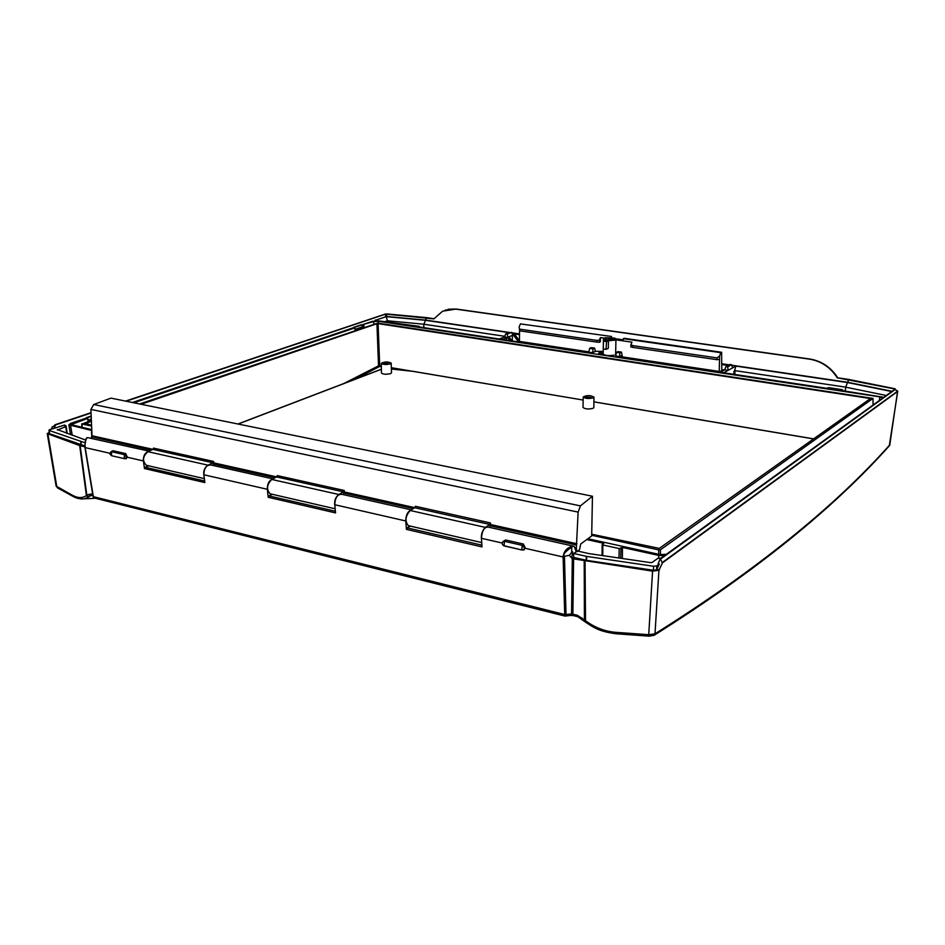 <?xml version="1.0" encoding="UTF-8"?>
<svg xmlns="http://www.w3.org/2000/svg" width="945" height="945" viewBox="0 0 945 945"><rect width="100%" height="100%" fill="white"/><g stroke="black" fill="none" stroke-linecap="round" stroke-linejoin="round"><path stroke-width="1.42" d="M897.325 390.722L897.549 391.549L662.445 562.866L658.937 570.296L652.57 571.134L571.819 558.601L571.76 557.337L570.745 557.207L569.528 555.258L571.678 552.27L571.737 547.226L572.776 546.304M571.76 557.337L572.741 551.868L571.678 552.27M503 541.532L505.634 539.997L523.376 544.025L525.29 547.911L523.353 549.931M523.376 544.025L522.172 545.336L524.747 547.982L523.258 549.966L521.817 549.978L524.215 549.836M521.735 549.931L503.401 545.596L502.303 544.166L502.409 542.371L505.634 539.997M110.896 451.804L112.987 450.718L125.756 453.624L127.244 457.238L125.933 458.679M125.756 453.624L124.374 454.651L126.559 456.896L125.189 458.715L124.267 458.632L126.394 458.691M110.589 453.246L110.742 451.923L112.987 450.718M57.385 430.034L64.685 427.034L65.937 427.66L66.752 433.353M661.146 558.082L657.744 558.389L652.121 562.429L650.538 562.629L588.995 553.605L577.702 551.065M410.957 510.04C407.567 511.706 405.83 515.356 405.759 520.967L406.421 529.365L481.974 546.895L481.466 538.296C481.985 530.842 484.206 527.097 488.14 527.062L573.438 546.163M272.526 479.068C268.982 480.615 267.246 484.029 267.317 489.286L268.226 497.283L335.558 512.911L334.766 504.724C335.121 497.661 337.436 494.188 341.736 494.282L411.264 509.851M148.578 451.332C144.928 452.773 143.191 455.974 143.38 460.924L144.479 468.555L204.864 482.576L203.848 474.768C204.073 468.058 206.459 464.81 211.018 465.011L272.916 478.867M720.527 372.306L723.882 370.286L722.169 370.027L719.665 372.176M502.598 339.503L506.508 337.755L506.532 340.106M723.964 372.826L720.633 372.058M724.071 372.578L728.075 370.369L724.65 369.861L725.984 366.554L729.823 364.463L731.572 364.723L732.647 367.865L735.895 366.081L733.592 374.279M724.744 369.613L722.169 370.027M502.705 339.279L499.669 339.066M506.508 337.755L507.973 337.979L509.32 337.436L507.855 337.223L512.781 335.262L511.647 332.345L507.134 334.128L507.855 337.223M507.406 337.4L504.5 336.963L499.787 338.83M507.973 337.979L510.016 340.625M897.75 391.265L889.28 445.863M897.549 391.549L889.788 444.871C833.514 507.937 755.244 570.91 654.991 633.811L648.731 634.709L649.593 636.091M584.861 621.609L585.522 620.723L577.3 615.254L571.56 613.943L564.72 614.675L565.027 616.093M565.382 616.116L566.02 614.652L564.448 556.31L569.528 555.258M94.843 498.133L93.059 496.444L84.944 447.517M384.615 321.749L387.025 320.934L387.072 322.115M57.302 429.538L85.357 439.968M845.314 391.088L845.669 387.155L886.28 395.494M80.963 498.96L84.483 498.795L88.499 496.987L90.425 495.735L88.535 494.483L86.42 495.605C82.475 498.287 77.844 498.192 72.517 495.334L56.121 486.096L47.25 433.625L49.105 432.397M92.563 495.44L90.425 495.735L92.267 495.369L91.417 494.07L88.535 494.483M88.712 496.846L86.869 495.546L80.171 445.756L47.25 433.625M84.778 446.808L80.171 445.756M52.589 426.809L50.995 429.231M731.572 364.723L727.733 366.814L728.075 370.369L732.647 367.865M512.249 333.892L513.702 333.313L511.93 333.053M508.942 332.605L425.51 320.308L386.257 316.646L375.921 320.131L386.647 316.469L386.481 314.083L385.465 314.153L385.631 316.551M512.344 340.98L512.344 335.44L515.131 335.121L513.678 334.908L515.71 334.093L519.549 334.66M721.72 364.522L728.028 365.443M891.761 391.537L847.594 382.56L735.895 366.081M892.092 391.301L848.019 382.347L731.737 365.207M729.162 364.829L721.72 363.731M519.549 333.928L511.824 332.794M509.39 332.439L425.911 320.131L386.647 316.469M727.733 366.814L725.984 366.554M507.134 334.128L505.658 333.904L511.647 332.345M504.5 336.963L505.658 333.904M519.549 340.802L515.131 335.121M515.663 335.818L515.71 334.093M363.447 327.655L361.392 324.737L353.383 327.442L354.269 327.832M354.907 328.671L355.45 330.372M86.338 418.127L87.377 418.351M87.743 418.859L88.724 421.328M375.874 320.792L375.921 320.131M374.929 320.863L375.295 320.036M84.778 442.685L49.27 430.495L49.624 429.691L64.508 425.061L66.115 425.947L65.937 427.66M64.898 425.144L64.685 427.034M67.201 433.519L66.115 425.947M53.723 428.711L55.696 424.884L91.051 413.012M126.157 401.223L385.465 314.153M86.29 417.702L91.181 416.048M659.303 563.988L656.633 569.859L656.74 565.854L659.303 563.988L658.122 563.728L660.224 558.743L894.348 389.671M837.79 377.858L894.442 388.915M848.208 379.583L848.019 382.347M837.4 378C830.56 367.392 821.217 361.096 809.369 359.124L455.738 309.121L442.626 311.177L433.873 318.902L386.481 314.083M660.224 558.743L662.445 562.866M52.176 426.939L55.696 424.884M445.225 310.078L455.939 309.05L809.511 359.029C821.37 361.002 830.726 367.286 837.601 377.87L894.986 388.761L897.159 391.49L661.961 562.759M656.74 565.854L653.55 566.268L586.668 556.404L573.709 553.475L576.202 551.856L574.229 546.34L572.788 546.269C567.012 547.545 563.787 551.112 563.114 556.983L525.266 548.324M423.88 327.655L423.785 324.218L423.762 327.643M388.1 322.269L388.041 320.851L423.785 324.218M388.041 320.851L387.025 320.934M425.51 320.308L423.856 324.229M423.915 324.241L504.748 336.29M734.808 374.456L735.033 370.641L733.745 371.621M845.669 387.155L845.161 391.065M735.033 370.641L845.515 387.119M386.257 316.646L387.497 321.04M847.594 382.56L845.598 387.143M406.421 529.365L407.047 527.853L410.331 526.105M204.663 481.005L145.128 467.232L148.755 465.826M144.479 468.555L145.128 467.232M335.392 511.269L268.864 495.877L272.349 494.306M268.226 497.283L268.864 495.877M481.867 545.17L407.047 527.853M362.065 324.844L354.056 327.549M91.192 416.45L87.023 417.855M87.401 437.606L86.219 438.256L84.684 445.863L49.53 433.696L48.927 430.199M656.633 569.859L653.456 570.272L586.597 560.35L573.639 557.408L571.819 558.601M149.026 451.131L87.483 437.57C85.452 439.212 84.684 442.567 85.18 447.611L93.094 496.527M659.504 569.882L657.283 569.374M573.709 553.475L573.639 557.408M564.448 556.31C562.582 554.715 565.015 551.679 571.737 547.226M512.025 340.932L509.32 337.436M513.796 335.652L518.663 341.925M73.391 496.597L73.108 496.456C76.604 498.428 80.384 499.208 84.483 498.795L95.35 498.263M565.996 614.852L93.094 496.609L94.465 498.039L564.933 616.069L570.733 615.431L571.56 613.943L572.304 558.495M93.189 496.704L93.768 497.554M47.935 434.157L56.806 486.722L57.385 487.821L73.108 496.456L72.517 495.334M56.121 486.096L57.645 487.974M88.499 496.987L86.42 495.605L79.687 445.615M658.937 570.296L654.991 633.811L653.716 635.524M570.437 615.467L573.402 615.608M573.639 615.668L572.859 614.144L573.627 558.519M578.08 616.778L577.3 615.254M581.458 618.621L581.872 617.782M584.423 621.267L584.199 560.928M616.707 633.705L615.809 632.335C604.883 631.437 594.783 627.574 585.522 620.723L585.049 561.094M425.911 320.131L425.888 317.733M91.311 419.072L88.558 420.005M363.364 326.557L355.367 329.273M719.216 372.117L719.606 355.958L720.87 352.674L721.637 352.272L721.767 370.369M519.561 330.667L519.431 342.043M519.124 326.935L519.691 330.833L519.124 326.935L520.459 323.899L611.521 336.479L611.545 337.247M611.521 336.479L520.459 323.899M615.443 338.712L622.826 339.775M615.927 339.834L631.957 342.149L630.906 344.701L632.772 345.622L717.066 357.895L716.983 359.691L719.464 359.372M721.637 352.272L624.113 338.286L622.424 340.767M519.691 329.167L597.051 340.424L599.366 340.117L600.429 337.589L604.387 338.168M719.606 355.958L717.066 357.895M623.287 338.664L720.87 352.674M599.366 340.117L599.331 342.291L600.358 341.653L600.429 337.589M630.906 344.701L630.847 346.898L632.725 347.37L716.983 359.691M599.331 342.291L597.016 342.137L597.051 340.424M519.691 330.833L597.016 342.137M632.772 345.622L632.725 347.37M204.049 476.327C203.021 471.449 204.321 467.716 207.971 465.153L212.932 462.766L213.605 461.455L153.562 448.119L152.889 449.395L147.833 451.663C142.66 456.423 142.187 460.959 146.392 465.283L147.408 465.507M93.732 404.519L110.955 398.128L592.456 496.243L580.407 505.882L93.732 404.519L90.897 409.409L92.019 435.763L91.24 438.196M592.456 496.243L591.676 535.933L580.75 543.977L579.509 549.718L576.828 551.715L576.356 547.911L578.127 512.107L580.407 505.882M489.675 527.404L490.443 524.499L576.934 543.765M576.202 551.573L576.828 551.715M276.72 476.906L213.629 462.849L213.605 461.455M334.932 506.496C333.987 501.358 335.274 497.353 338.818 494.495L343.555 491.861L344.216 490.467L344.216 491.932L414.867 507.666M481.584 540.339C480.757 534.917 482.033 530.594 485.423 527.381L489.841 524.451L490.479 522.951L490.443 524.499M92.019 435.763L152.984 449.347M213.629 462.849L212.885 465.436M344.216 491.932L343.46 494.672M344.216 490.467L277.298 475.607L276.637 476.953L271.77 479.458C266.75 484.584 266.207 489.356 270.14 493.798L271.097 494.022M490.479 522.951L415.422 506.284L414.772 507.725L410.189 510.501C405.381 516.029 404.755 521.085 408.323 525.644L409.209 525.845M391.195 363.116L391.513 372.814L390.568 373.629C386.151 374.598 383.115 374.409 381.461 373.039L381.284 363.329C384.556 361.616 387.852 361.545 391.195 363.116L390.261 363.896C385.903 364.829 382.914 364.652 381.284 363.329M593.944 397.113L593.862 407.543L593.2 408.275C588.44 409.445 585.038 409.138 582.982 407.389L583.23 396.959C586.833 395.093 590.401 395.14 593.944 397.113L593.283 397.821C588.605 398.944 585.25 398.66 583.23 396.959M384.272 363.671L388.23 363.589M388.289 363.565L383.717 363.282L388.289 363.565M586.325 397.443L590.826 397.502M590.979 397.432L585.853 397.006L590.979 397.432M384.627 363.754L387.887 363.683M586.703 397.573L590.448 397.621M354.859 379.311L379.264 366.66L378.532 365.809L343.909 383.493M615.656 352.745L616.329 352.898M614.12 355.166C608.521 355.993 604.847 355.58 603.087 353.938L603.123 354.103M603.123 353.773L598.705 353.111L600.961 352.083L603.087 352.402M842.597 390.687L842.007 389.635L828.812 387.651L826.698 388.289L618.786 356.997L622.141 355.426L622.07 357.493M621.491 352.119L618.065 351.611L616.447 352.355L615.644 356.005L619.625 356.608L619.873 352.863L621.491 352.119L622.141 355.426M616.447 352.355L619.873 352.863M603.229 351.41L595.586 351.292L592.763 352.568L588.003 352.367L418.907 326.911M362.585 325.529L362.526 324.667L372.377 321.335L379.264 320.946L418.907 326.332M362.526 324.667L373.7 321.536L373.807 324.123M378.366 323.202L378.295 321.276L373.7 321.536M378.295 321.276L879.854 396.865L879.322 400.515M882.571 398.164L879.854 396.865M842.656 389.931L841.771 390.557L883.788 397.29M615.632 353.867L615.526 354.517M595.326 351.41L594.653 348.126L593.011 348.87L592.763 352.568M594.653 348.126L591.298 347.63L589.645 348.362L593.011 348.87M589.645 348.362L588.865 351.977M600.961 352.083L600.937 353.442M664.24 555.837L658.748 555.424L622.436 547.427L619.211 548.584L602.827 544.958L602.142 544.521L603.784 543.316L586.75 539.56M132.383 402.499L353.513 327.714L354.847 327.915L355.048 330.514M91.795 430.507L68.879 424.837L70.875 423.301L86.219 418.103L87.684 418.422L88.074 421.553M660.449 554.68L660.472 549.754L873.015 398.424L873.003 405.086M381.331 366.022L379.677 365.739L378.094 323.639L870.475 398.53L659.291 548.407L591.712 534.22M378.094 323.639L376.937 323.71L378.532 365.809L381.355 367.014M85.18 423.832L91.393 421.234M141.077 404.271L376.937 323.71M85.109 423.384L91.57 425.226M660.472 549.754L658.712 549.919L658.689 554.302M82.085 427.494L82.061 424.01L91.606 426.101M591.688 535.283L658.712 549.919M82.061 424.01L91.358 420.43M139.624 403.976L377.728 323.107L873.015 398.424M587.873 538.733L659.929 554.573L666.402 554.278M91.748 429.621L71.017 424.648L87.684 418.422M622.436 547.427L622.389 558.507M363.86 324.867L364.038 327.442M133.824 402.794L354.847 327.915M608.025 339.692L604.528 340.283L606.359 339.444L605.001 337.731L614.805 338.097L614.427 339.09L608.025 339.692L608.45 340.767L615.207 340.082L615.939 339.385L615.006 338.298M604.434 338.121L603.442 339.196L604.776 340.165M606.253 340.531L606.56 341.558L608.45 340.767L608.308 348.315L606.005 349.366L603.288 348.965L603.43 341.145L606.548 341.606L606.005 349.366M603.43 341.145L604.528 340.283M606.406 349.178L608.308 348.315M603.016 352.816L603.217 351.776M614.427 339.09L605.001 337.731M522.172 545.336L521.817 549.978L504.075 545.903L504.429 541.296L522.172 545.336M127.221 456.884L126.559 456.896L127.185 456.423M124.374 454.651L124.267 458.632L111.498 455.691L111.605 451.745L124.374 454.651M111.935 455.773L110.057 454.356L110.742 451.923M502.22 543.044L481.466 538.296M405.759 520.967L334.766 504.724M267.317 489.286L203.848 474.768M143.38 460.924L127.244 457.238M109.939 453.281L85.18 447.611L93.366 496.657M564.437 556.948L563.114 556.983L564.72 614.675M652.57 571.134L648.731 634.709L615.809 632.335M92.716 494.4L91.417 494.07M456.411 309.121L455.738 309.121M894.631 388.773L895.387 389.328L660.827 558.873M125.803 401.152L385.147 314.106L433.956 318.772M55.342 424.813L91.039 412.823M897.159 391.49L895.387 389.328M125.543 401.105L385.147 314.106M80.738 441.752L80.998 445.024M81.246 445.095L80.975 441.823M49.53 433.696L49.27 430.495M586.254 556.321L586.172 560.267M586.597 560.35L586.668 556.404M653.55 566.268L653.456 570.272M719.334 371.456L622.093 356.844M588.889 351.859L519.549 341.428M151.271 450.127L91.511 436.779M575.47 547.71L576.356 547.911M576.521 545.052L489.982 525.727M152.889 449.395L212.932 462.766M147.833 451.663L207.971 465.153M90.897 409.409L578.127 512.107M275.078 477.757L213.157 463.936M413.308 508.611L343.744 493.089M276.637 476.953L343.555 491.861M271.77 479.458L338.818 494.495M414.772 507.725L489.841 524.451M410.189 510.501L485.423 527.381M238.116 424.045L381.39 369.247M593.909 401.861L813.586 438.929M412.67 371.279L391.395 368.999L412.599 371.302L583.159 400.054L412.717 371.279M391.384 368.704L396.179 369.519M619.211 548.584L618.963 557.999M602.768 555.625L602.827 544.958M412.221 371.231L391.348 367.711M869.802 398.223L869.66 399.144M72.647 425.415L72.34 423.62M72.233 435.302L70.615 425.841M658.748 555.424L658.582 558.306M842.597 390.002L842.538 390.675M91.937 434.015L91.736 431.995M620.711 558.259L620.983 548.419M848.929 379.477L894.844 388.738M837.766 377.823L848.456 379.394M809.747 358.994C821.607 360.99 830.95 367.274 837.778 377.835M809.652 358.982L456.246 309.039M456.116 309.027L448.166 309.263M426.538 317.626L433.991 318.725M386.989 313.953L426.136 317.579M384.769 314.118L386.895 313.953M54.869 424.813L91.039 412.681M889.505 445.615L889.977 444.587M573.414 615.608L577.856 616.719L584.813 621.668C593.944 627.764 599.248 631.614 616.364 633.788L649.274 636.174L654.271 635.194C754.724 572.032 833.124 508.859 889.469 445.662M204.356 478.642L146.392 465.283M481.714 542.56L408.323 525.644M335.156 508.788L270.14 493.798M237.963 424.01L381.39 369.164M593.909 401.826L813.243 438.799M81.766 423.832L81.79 427.423M873.074 398.329L873.062 405.039M68.879 424.837L70.568 434.712M419.06 326.214L419.06 326.935M91.854 436.082L91.441 431.818M602.142 544.521L602.083 555.518M603.442 339.196L603.17 354.21M615.939 339.385L615.632 354.399"/></g></svg>
